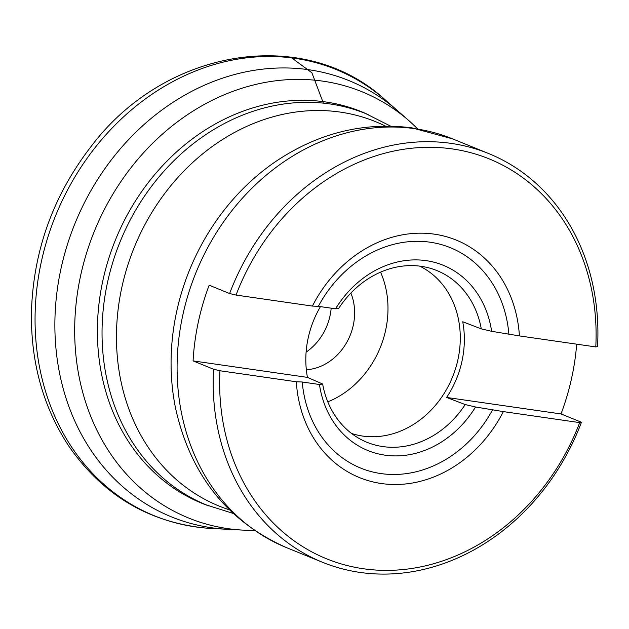 <?xml version="1.0" encoding="UTF-8"?>
<svg xmlns="http://www.w3.org/2000/svg" width="629" height="629" viewBox="0 0 629 629"><rect width="100%" height="100%" fill="white"/><g stroke="black" fill="none" stroke-linecap="round" stroke-linejoin="round"><path stroke-width="0.94" d="M327.795 401.837A90.505 76.84 112.1 0 0 380.569 272.153M350.872 293.059A52.246 44.352 -67.9 0 1 306.331 369.758M306.111 352.122A52.246 44.352 112.1 0 0 331.176 308.171M579.694 422.617A215.857 183.259 112.1 0 1 363.255 568.726A215.857 183.259 112.1 0 1 219.953 370.756L213.538 369.223A220.606 187.293 112.1 0 0 322.394 562.232A220.606 187.293 112.1 0 0 581.463 422.256L579.694 422.617L503.334 411.61L475.54 406.987L465.193 404.557L446.637 397.449A90.898 77.17 112.1 0 0 462.724 321.757L481.287 328.873L491.626 331.302L519.42 335.917L595.789 346.925A215.857 183.259 112.1 0 0 452.479 148.955A215.857 183.259 112.1 0 0 236.04 295.072L312.401 306.079L318.337 306.323L335.548 308.8L338.74 308.32A92.699 78.696 112.1 0 1 430.684 268.402A92.699 78.696 112.1 0 1 481.287 328.873M581.463 422.256L561.005 413.937L446.637 397.449M236.04 295.072L229.624 293.531L209.166 285.204A220.606 187.293 112.1 0 0 193.079 360.897L213.538 369.223M561.005 413.937A220.606 187.293 112.1 0 0 576.691 344.173M503.334 411.61A128.23 108.864 -67.9 0 1 381.363 483.528A128.23 108.864 -67.9 0 1 296.314 381.764L302.25 382.007L319.453 384.492L322.646 384.012A92.699 78.696 112.1 0 0 361.054 439.522A92.699 78.696 112.1 0 0 382.809 446.574A92.699 78.696 112.1 0 0 465.193 404.557M219.953 370.756L296.314 381.764M312.401 306.079A128.23 108.864 -67.9 0 1 434.372 234.161A128.23 108.864 -67.9 0 1 519.42 335.917M452.605 138.867A220.606 187.293 112.1 0 0 415.046 128.709A220.606 187.293 112.1 0 0 188.291 294.175A220.606 187.293 112.1 0 0 286.297 547.544C227.187 521.244 190.249 474.675 175.483 407.836A215.763 183.173 -67.9 0 1 275.73 161.504C318.321 132.923 363.751 121.712 412.003 127.876L452.605 138.867L488.694 153.562A220.606 187.293 112.1 0 1 597.55 346.571L595.789 346.925M488.694 153.562A220.606 187.293 112.1 0 0 229.624 293.531M320.452 306.622A90.898 77.17 112.1 0 0 307.447 377.384L322.646 384.012M307.447 377.384L193.079 360.897M475.54 406.987A100.003 84.899 -67.9 0 1 384.877 455.137A100.003 84.899 -67.9 0 1 319.453 384.492M419.692 266.114A90.505 76.84 -67.9 0 1 454.861 370.756A90.505 76.84 -67.9 0 1 362.658 436.062A90.505 76.84 -67.9 0 1 351.587 433.475M335.548 308.8A100.003 84.899 -67.9 0 1 426.21 260.658A100.003 84.899 -67.9 0 1 491.626 331.302M323.377 103.14L311.898 72.791L291.746 57.923M209.111 506.015A211.423 179.493 -67.9 0 1 115.477 239.853A211.423 179.493 -67.9 0 1 368.35 114.706M254.25 530.365L243.061 530.121A230.088 195.344 -67.9 0 1 243.053 530.121A230.088 195.344 -67.9 0 1 240.844 529.988A230.088 195.344 -67.9 0 1 227.737 528.612A230.088 195.344 -67.9 0 1 97.872 223.02A230.088 195.344 -67.9 0 1 409.479 121.153A230.088 195.344 -67.9 0 1 409.487 121.153L417.664 128.788M243.053 530.121L227.368 529.288A235.505 199.936 -67.9 0 1 223.35 529.028A235.505 199.936 -67.9 0 1 211.533 527.739A235.505 199.936 -67.9 0 1 78.656 214.866A235.505 199.936 -67.9 0 1 397.67 110.798L385.868 100.428C304.751 25.113 165.002 48.079 90.985 146.628C53.347 195.391 33.502 250.311 31.45 311.386C30.624 362.273 43.173 407.333 69.104 446.551C102.92 495.062 148.46 522.227 205.714 528.061L205.982 528.085M227.368 529.288L211.682 528.47A240.931 204.543 -67.9 0 1 205.856 528.077A240.931 204.543 -67.9 0 1 195.328 526.874A240.931 204.543 -67.9 0 1 59.425 206.713A240.931 204.543 -67.9 0 1 385.868 100.428M385.404 126.075A207.515 176.175 112.1 0 0 134.213 247.48A207.515 176.175 112.1 0 0 229.255 509.781M201.013 502.744L206.619 505.024A211.258 179.351 -67.9 0 1 112.764 262.395A211.258 179.351 -67.9 0 1 329.911 103.942A211.258 179.351 -67.9 0 1 365.874 113.676L390.554 126.107M492.743 409.471A118.975 101.01 -67.9 0 1 380.954 473.574A118.975 101.01 -67.9 0 1 302.25 382.007M318.337 306.323A118.975 101.01 -67.9 0 1 430.134 242.212A118.975 101.01 -67.9 0 1 508.837 333.779M409.479 121.153L397.67 110.798M286.297 547.544L322.394 562.232M360.268 111.388L365.874 113.676M206.619 505.024L232.974 513.358"/></g></svg>
